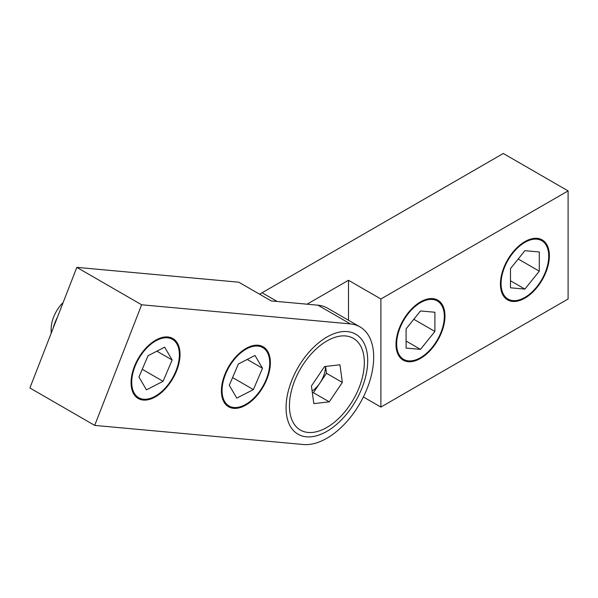 <?xml version="1.0" encoding="UTF-8"?>
<svg xmlns="http://www.w3.org/2000/svg" width="598" height="598" viewBox="0 0 598 598"><rect width="100%" height="100%" fill="white"/><g stroke="black" fill="none" stroke-linecap="round" stroke-linejoin="round"><path stroke-width="0.9" d="M420.491 358.434A34.624 19.988 120 0 0 443.111 327.921A34.624 19.988 120 0 0 437.803 300.181A34.624 19.988 120 0 0 420.491 301.893A34.624 19.988 120 0 0 397.872 332.406A34.624 19.988 120 0 0 403.179 360.146A34.624 19.988 120 0 0 420.491 358.434M524.895 298.155A34.624 19.988 120 0 0 547.514 267.642A34.624 19.988 120 0 0 542.207 239.903A34.624 19.988 120 0 0 524.895 241.614A34.624 19.988 120 0 0 502.283 272.127A34.624 19.988 120 0 0 507.59 299.867A34.624 19.988 120 0 0 524.895 298.155M307.058 304.195L348.485 280.275L348.485 320.251M348.485 280.275L380.889 298.985L380.889 407.074L568.1 298.985L568.1 190.897L503.299 153.484L262.081 292.751L277.166 301.459M380.889 298.985L568.1 190.897M259.644 294.231A66.191 38.212 -60 0 1 262.081 292.751M363.382 396.967L380.889 407.074M345.651 335.956A52.953 30.573 120 0 0 326.882 340.972A52.953 30.573 120 0 0 289.439 405.825A52.953 30.573 120 0 0 308.12 432.451A52.953 30.573 120 0 0 359.286 387.175A52.953 30.573 120 0 0 345.651 335.956M233.616 408.337A34.624 19.988 -60 0 1 228.578 406.775A34.624 19.988 -60 0 1 226.478 370.767A34.624 19.988 -60 0 1 258.164 345.24A34.624 19.988 -60 0 1 263.202 346.803A34.624 19.988 -60 0 1 265.303 382.81A34.624 19.988 -60 0 1 233.616 408.337M143.273 400.062A34.624 19.988 -60 0 1 138.235 398.5A34.624 19.988 -60 0 1 136.135 362.493A34.624 19.988 -60 0 1 167.821 336.966A34.624 19.988 -60 0 1 172.859 338.528A34.624 19.988 -60 0 1 174.96 374.535A34.624 19.988 -60 0 1 143.273 400.062M317.942 305.189L271.215 300.914L238.811 282.204L76.821 267.366L29.9 387.982L94.701 425.402L303.425 444.516A66.191 38.212 120 0 0 367.381 387.915A66.191 38.212 120 0 0 359.981 326.882A66.191 38.212 120 0 0 350.346 323.899L317.942 305.189A66.191 38.212 -60 0 1 327.577 308.179L359.981 326.882M76.821 267.366L141.629 304.786L94.701 425.402M141.629 304.786L350.346 323.899M524.895 242.369A33.697 19.457 120 0 0 501.064 283.646A33.697 19.457 120 0 0 524.895 297.4A33.697 19.457 120 0 0 548.725 256.131A33.697 19.457 120 0 0 524.895 242.369M510.498 268.599L510.498 287.802L524.895 289.088L539.299 271.171L539.299 251.967L524.895 250.682L510.498 268.599M518.212 259.001L539.299 271.171M510.498 280.776L524.895 289.088M420.491 302.648A33.697 19.457 120 0 0 396.661 343.925A33.697 19.457 120 0 0 420.491 357.679A33.697 19.457 120 0 0 444.321 316.409A33.697 19.457 120 0 0 420.491 302.648M406.087 328.878L406.087 348.081L420.491 349.367L434.895 331.449L434.895 312.246L420.491 310.96L406.087 328.878M413.809 319.28L434.895 331.449M406.087 341.054L420.491 349.367M258.927 346.227A33.697 19.457 120 0 0 225.939 373.257A33.697 19.457 120 0 0 232.854 407.35A33.697 19.457 120 0 0 265.841 380.321A33.697 19.457 120 0 0 258.927 346.227M238.378 363.988L229.288 385.314L236.793 398.111L253.395 389.59L262.492 368.263L254.987 355.466L238.378 363.988M247.228 359.45L262.492 368.263M232.592 377.57L253.395 389.59M63.164 302.476A25.46 14.696 120 0 0 51.144 329.02L51.144 333.385M57.602 316.768A40.731 23.516 120 0 0 53.058 328.452M168.584 337.952A33.697 19.457 120 0 0 135.597 364.982A33.697 19.457 120 0 0 142.511 399.075A33.697 19.457 120 0 0 175.498 372.046A33.697 19.457 120 0 0 168.584 337.952M148.042 355.72L138.945 377.039L146.45 389.836L163.06 381.315L172.149 359.989L164.644 347.191L148.042 355.72M156.885 351.176L172.149 359.989M142.249 369.295L163.06 381.315M312.126 391.017A20.369 11.758 120 0 0 319.945 382.989A20.369 11.758 120 0 0 325.447 366.462M342.056 331.681A57.737 33.339 120 0 0 292.803 377.929A57.737 33.339 120 0 0 298.013 434.208A57.737 33.339 120 0 0 311.715 436.734A57.737 33.339 120 0 0 360.968 390.487A57.737 33.339 120 0 0 355.75 334.207A57.737 33.339 120 0 0 342.056 331.681M339.956 364.787L342.325 382.428L329.251 401.849L313.815 403.62L311.446 385.987L324.52 366.567L339.956 364.787M325.566 366.447L326.486 373.287L342.325 382.428M326.486 373.287L313.412 392.699L329.251 401.849M313.412 392.699L312.365 392.819"/></g></svg>

